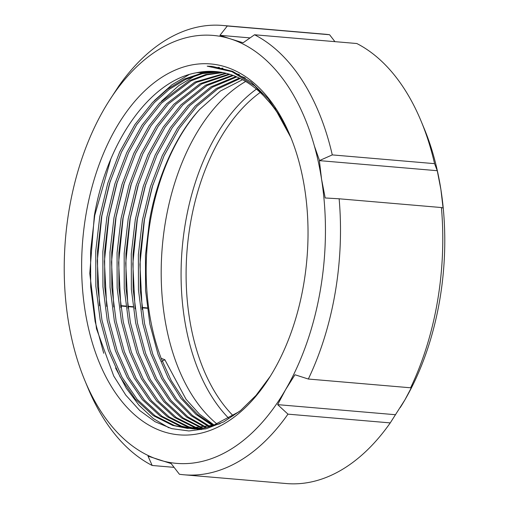<?xml version="1.0" encoding="UTF-8"?>
<svg xmlns="http://www.w3.org/2000/svg" width="509" height="509" viewBox="0 0 509 509"><rect width="100%" height="100%" fill="white"/><g stroke="black" fill="none" stroke-linecap="round" stroke-linejoin="round"><path stroke-width="0.76" d="M245.675 81.478A186.122 112.489 -85.1 0 0 165.565 221.135A186.122 112.489 -85.1 0 0 217.044 424.029M84.799 380.408L87.822 387.693A225.493 136.285 -85.1 0 0 152.185 465.481L148.011 456.128L171.177 463.591L179.41 474.254A225.493 136.285 -85.1 0 0 184.131 474.795A225.493 136.285 -85.1 0 0 287.967 414.148L277.653 404.642L285.594 389.639L294.978 374.758L308.327 379.033L410.61 387.788L412.863 384.849L404.922 399.851A214.76 129.795 -85.1 0 0 439.731 300.068A214.76 129.795 -85.1 0 0 440.889 189.443A214.76 129.795 -85.1 0 0 424.201 128.592L421.178 121.307A225.493 136.285 -85.1 0 0 356.815 43.52L254.532 34.765L243.105 42.781L230.8 38.989A214.76 129.795 -85.1 0 0 108.659 101.584A214.76 129.795 -85.1 0 0 104.078 109.149A214.76 129.795 -85.1 0 0 69.269 208.932A214.76 129.795 -85.1 0 0 68.111 319.557A214.76 129.795 -85.1 0 0 84.799 380.408A214.76 129.795 -85.1 0 0 158.872 459.799A214.76 129.795 -85.1 0 0 285.594 389.639A214.76 129.795 -85.1 0 0 321.561 179.232L319.366 160.621L332.282 154.901A225.493 136.285 -85.1 0 0 254.532 34.765M410.61 387.788A225.493 136.285 -85.1 0 0 437.486 301.36A225.493 136.285 -85.1 0 0 441.418 207.545L339.134 198.79L325.2 197.969L321.561 179.232A214.76 129.795 -85.1 0 0 230.8 38.989L219.939 35.318L227.307 25.991A225.493 136.285 -85.1 0 0 222.586 25.45A225.493 136.285 -85.1 0 0 118.75 86.097L108.78 101.399M308.327 379.033A225.493 136.285 -85.1 0 0 335.202 292.605A225.493 136.285 -85.1 0 0 339.134 198.79M213.43 425.289L197.772 414.593L183.488 399.47L171.164 380.49L161.168 358.342A178.964 108.162 -85.1 0 1 150.365 220.823A178.964 108.162 -85.1 0 1 199.732 109.39L220.403 91.041L242.551 79.703M212.514 425.575L195.978 414.421L180.969 398.356L168.174 378.047L158.076 354.538L149.881 324.106L145.561 290.378L145.472 255.244L149.506 220.753C156.88 177.367 176.019 134.783 199.732 109.39M208.849 426.587L191.289 415.821L175.287 399.571L161.652 378.55L150.969 353.927L142.781 323.495L138.454 289.774L138.372 254.64L142.405 220.142L150.384 186.918L162.282 155.652L177.52 128.23L195.132 106.114L216.312 88.541L239.338 78.074M209.765 426.357L192.459 415.484L176.706 399.272L163.281 378.422L152.745 354.079L144.556 323.648L140.23 289.926L140.147 254.793L144.181 220.295L152.159 187.07L164.057 155.805L179.295 128.383L196.907 106.266L217.648 88.973L240.197 78.488M205.203 427.395L186.631 417.106L169.618 400.736L155.137 379.04L143.869 353.316L135.674 322.891L131.354 289.163L131.265 254.029L135.305 219.538L143.277 186.313L155.181 155.041L170.42 127.619L188.031 105.503L210.961 86.842L235.915 76.541M206.113 427.21L187.789 416.795L171.037 400.449L156.766 378.919L145.644 353.469L137.455 323.043L133.129 289.316L133.046 254.182L137.08 219.691L145.059 186.466L156.957 155.194L172.195 127.772L189.806 105.656L212.298 87.262L236.774 76.91M201.577 427.986L181.649 418.029L163.771 401.62L148.545 379.37L136.768 352.712L128.573 322.28L124.253 288.558L124.164 253.425L128.198 218.927L136.177 185.702L148.074 154.437L163.319 127.015L180.924 104.899L205.617 85.188L232.467 75.211M202.48 427.859L183.151 417.991L165.387 401.582L150.257 379.402L138.543 352.864L130.349 322.432L126.028 288.711L125.939 253.577L129.973 219.08L137.952 185.855L149.856 154.583L165.094 127.167L182.706 105.051L206.953 85.595L233.332 75.529M197.969 428.381L193.986 427.223L174.549 417.425L156.67 401.016L141.445 378.76L129.661 352.101L121.473 321.675L117.146 287.948L117.064 252.814L121.097 218.323L129.076 185.098L140.974 153.826L156.212 126.404L173.823 104.288L200.272 83.584L229.005 74.085M198.866 428.304L195.761 427.375L176.324 417.577L158.445 401.162L143.22 378.912L131.437 352.253L123.248 321.822L118.921 288.1L118.839 252.967L122.873 218.476L130.851 185.251L142.749 153.979L157.987 126.556L175.599 104.44L201.609 83.985L229.877 74.346M201.443 429.577L198.784 429.297M197.899 429.176L195.252 428.743M194.374 428.572L186.886 426.618L167.448 416.814L149.563 400.405L134.338 378.155L122.561 351.496L114.366 321.064L110.046 287.343L109.957 252.209L113.991 217.712L121.969 184.487L133.873 153.222L149.112 125.799L166.723 103.683L194.934 82.032L225.532 73.15M195.271 428.546L188.661 426.771L169.223 416.966L151.338 400.558L136.113 378.302L124.336 351.649L116.141 321.217L111.821 287.49L111.732 252.362L115.772 217.865L123.744 184.64L135.648 153.368L150.887 125.952L168.498 103.836L196.264 82.413L226.403 73.366M205.35 428.966L191.683 428.686M190.799 428.565L179.779 426.008L160.341 416.209L142.463 399.794L127.237 377.544L115.454 350.886L107.265 320.46L102.939 286.732L102.856 251.599L106.89 217.108L114.869 183.883L126.766 152.611L142.005 125.189L159.616 103.072L189.602 80.517L205.77 74.524L222.032 72.412M195.227 429.042L192.574 428.718M191.689 428.584L181.554 426.16L162.117 416.362L144.238 399.947L129.012 377.697L117.235 351.038L109.041 320.606L104.72 286.885L104.631 251.751L108.665 217.26L116.644 184.035L128.542 152.764L143.78 125.341L161.391 103.225L190.932 80.893L206.864 74.848L222.91 72.577M239.211 411.654L213.545 425.25L187.236 428.362L172.678 425.403L153.241 415.599L135.362 399.19L120.13 376.934L108.353 350.281L100.165 319.849L95.838 286.128L95.756 250.994L99.789 216.497L107.768 183.272L119.666 152L134.904 124.584L152.515 102.468L167.805 88.948L184.283 79.054L201.399 73.29L218.52 71.864M220.174 423.66L204.535 427.967L187.236 428.362M188.126 428.432L174.453 425.556L155.016 415.751L137.137 399.342L121.912 377.086L110.129 350.434L101.94 320.002L97.613 286.274L97.531 251.147L101.565 216.649L109.543 183.425L121.441 152.153L136.679 124.737L154.291 102.621L169.363 89.26L185.613 79.417L202.493 73.589L219.404 71.979M314.409 146.089L319.557 160.634M236.901 73.926L239.357 74.511M241.552 76.445L245.293 77.985M291.205 138.314A178.964 108.162 -85.1 0 0 215.778 71.565A178.964 108.162 -85.1 0 0 196.48 72.749L215.88 71.578M214.124 425.066L199.394 414.091L186.02 399.247L164.846 359.71L161.168 358.342M86.015 214.327A186.122 112.489 -85.1 0 0 134.261 414.479A186.122 112.489 -85.1 0 0 269.522 377.493A186.122 112.489 -85.1 0 0 303.657 284.461A186.122 112.489 -85.1 0 0 290.2 135.846A186.122 112.489 -85.1 0 0 178.481 68.76A186.122 112.489 -85.1 0 0 86.015 214.327M196.48 72.749C149.831 80.861 106.877 141.769 94.318 215.873L89.775 273.473L96.481 328.738L113.723 376.005L125.787 395.124L139.682 410.477L155.13 421.751L171.692 428.635L188.941 430.964L206.469 428.68L223.75 421.866L240.471 410.636L256.046 395.378L270.254 376.329M290.397 136.323L282.813 120.576L268.198 98.752L251.198 82.146L232.46 71.292L212.342 66.412L207.201 66.17L231.945 71.667L254.907 85.976L274.962 108.455L290.951 137.672M332.282 154.901L434.565 163.656A225.493 136.285 -85.1 0 0 421.178 121.307M184.131 474.795L286.414 483.55A225.493 136.285 -85.1 0 0 390.25 422.903L287.967 414.148M174.078 467.357L152.185 465.481M147.298 308.276L141.973 307.824M133.091 307.061L127.778 306.609M125.99 306.456L120.665 305.998M434.565 163.656L437.25 170.706L440.889 189.443L443.084 208.054L441.418 207.545M400.239 407.575A214.76 129.795 -85.1 0 0 400.341 407.416A214.76 129.795 -85.1 0 0 404.922 399.851L390.25 422.903M227.307 25.991L329.59 34.746A225.493 136.285 -85.1 0 0 324.869 34.205L222.586 25.45M329.59 34.746L334.922 41.643M219.939 35.318L250.065 37.895M120.614 305.629L125.939 306.081M127.727 306.233L133.046 306.692M141.922 307.449L147.247 307.907M277.653 404.642L395.538 414.727M319.366 160.621L437.25 170.706M207.201 66.17L212.539 66.431M103.721 353.271L95.138 321.548L90.691 286.911L90.596 250.822L94.738 215.396L110.784 159.177M99.567 305.782L97.308 260.805L101.838 216.001L110.3 180.988M154.354 100.591L171.908 84.818L189.106 74.6M217.986 67.436L219.404 67.398M106.674 306.393L104.409 261.41L108.939 216.611L117.407 181.592M161.455 101.202L178.85 85.544L195.87 75.364M199.872 73.627L205.782 71.489M221.682 68.263L222.897 68.168M113.774 306.997L111.509 262.02L116.046 217.216L124.508 182.203M120.881 307.608L118.616 262.631L123.146 217.827L131.608 182.807M127.982 308.212L125.717 263.236L130.253 218.431L138.715 183.418M135.082 308.823L132.817 263.847L137.354 219.042L145.816 184.023M142.189 309.427L139.924 264.451L144.454 219.653L152.923 184.633M168.873 427.802L153.413 418.621L139.033 405.291L126.277 388.202L115.581 368.007M164.846 359.71L161.741 361.415M256.409 89.126A186.122 112.489 -85.1 0 0 185.454 222.84A186.122 112.489 -85.1 0 0 228.91 418.436M260.194 92.453A182.546 110.326 -85.1 0 0 190.391 223.756A182.546 110.326 -85.1 0 0 233.23 415.821"/></g></svg>
